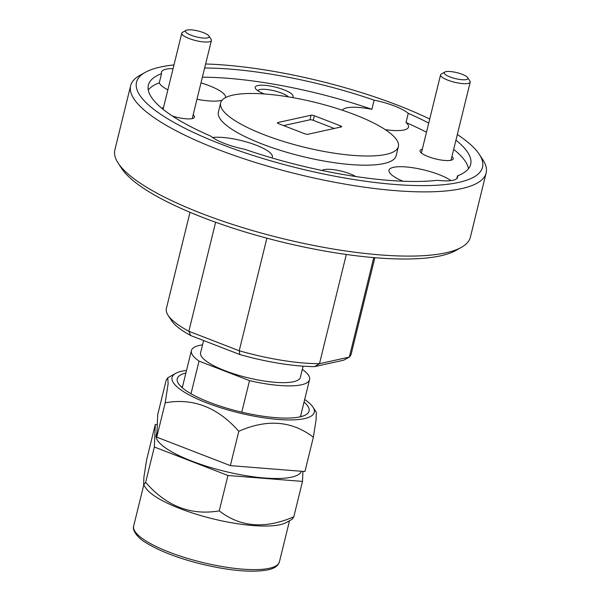 <?xml version="1.0" encoding="UTF-8"?>
<svg xmlns="http://www.w3.org/2000/svg" width="601" height="601" viewBox="0 0 601 601"><rect width="100%" height="100%" fill="white"/><g stroke="black" fill="none" stroke-linecap="round" stroke-linejoin="round"><path stroke-width="0.9" d="M450.036 76.958A12.2 3.073 13.8 0 0 462.98 79.775A12.2 3.073 13.8 0 0 467.721 77.657A12.2 3.073 13.8 0 0 462.139 74.291A12.2 3.073 13.8 0 0 444.838 72.037A12.2 3.073 13.8 0 0 450.036 76.958M467.721 77.657L469.922 81.03A15.25 3.846 -166.2 0 1 470.2 82.127A15.25 3.846 -166.2 0 1 447.82 80.158A15.25 3.846 -166.2 0 1 440.571 74.847A15.25 3.846 -166.2 0 1 441.322 74.006L444.838 72.037M191.246 35.294A12.2 3.073 13.8 0 0 204.19 38.111A12.2 3.073 13.8 0 0 208.93 35.992A12.2 3.073 13.8 0 0 203.348 32.627A12.2 3.073 13.8 0 0 186.047 30.373A12.2 3.073 13.8 0 0 191.246 35.294M208.93 35.992L211.139 39.365A15.25 3.846 -166.2 0 1 211.409 40.462A15.25 3.846 -166.2 0 1 189.03 38.494A15.25 3.846 -166.2 0 1 181.78 33.19A15.25 3.846 -166.2 0 1 182.531 32.341L186.047 30.373M203.611 340.534L200.591 352.84A51.37 12.952 13.8 0 0 235.787 374.446A51.37 12.952 13.8 0 0 293.483 381.733A51.37 12.952 13.8 0 0 300.365 377.345L303.107 366.167M300.77 415.396A62.234 15.686 -166.2 0 1 301.244 416.583M304.046 402.061A67.868 17.106 -166.2 0 1 307.697 413.413A67.868 17.106 -166.2 0 1 299.967 416.891A67.868 17.106 -166.2 0 1 228.56 408.71A67.868 17.106 -166.2 0 1 177.385 381.402A67.868 17.106 -166.2 0 1 185.882 373.033M186.52 370.426A73.209 18.458 13.8 0 0 181.863 371.2A73.209 18.458 13.8 0 0 175.657 373.379A73.209 18.458 13.8 0 0 213.453 405.344A73.209 18.458 13.8 0 0 304.444 418.619A73.209 18.458 13.8 0 0 312.948 407.102A73.209 18.458 13.8 0 0 304.684 399.455M165.2 402.813L156.763 437.152L157.725 414.6L166.161 380.26L167.762 377.804L168.13 383.738L165.2 402.813C193.064 397.787 217.6 407.283 238.8 431.285C266.979 418.814 291.831 420.783 313.361 437.205L316.073 419.956L316.329 412.286L312.948 407.102M156.974 432.187L156.26 435.094A74.802 18.856 13.8 0 0 207.51 466.556A74.802 18.856 13.8 0 0 291.515 477.156A74.802 18.856 13.8 0 0 301.394 471.267M143.639 484.752L145.705 487.907A75.042 18.916 13.8 0 0 205.136 516.807A75.042 18.916 13.8 0 0 280.058 524.711A75.042 18.916 13.8 0 0 286.429 522.472L292.206 519.234L293.814 516.777C265.199 529.218 240.347 527.25 219.252 510.865C190.96 515.718 166.424 506.23 145.652 482.385L143.639 484.752L143.902 477.081L146.614 459.833L155.298 424.456L154.344 447.016L227.944 475.489L302.498 481.409L302.927 471.387M202.552 344.861A60.836 15.333 13.8 0 0 199.547 345.395A60.836 15.333 13.8 0 0 191.396 350.586A60.836 15.333 13.8 0 0 199.029 361.103L191.013 393.753M173.989 64.916A178.151 44.91 13.8 0 0 145.269 72.353A178.151 44.91 13.8 0 0 221.168 144.202A178.151 44.91 13.8 0 0 410.062 185.378A178.151 44.91 13.8 0 0 479.343 154.412A178.151 44.91 13.8 0 0 457.331 134.504M429.723 119.036A178.151 44.91 13.8 0 0 397.862 105.28A178.151 44.91 13.8 0 0 205.632 63.991M479.343 154.412L482.866 159.806A183.035 46.134 -166.2 0 1 486.134 172.99A183.035 46.134 -166.2 0 1 217.615 149.326A183.035 46.134 -166.2 0 1 130.635 85.673A183.035 46.134 -166.2 0 1 139.642 75.508L145.269 72.353M461.358 247.364L455.731 250.519A178.151 44.91 -166.2 0 1 203.138 217.592A178.151 44.91 -166.2 0 1 121.657 168.46L118.134 163.066A183.035 46.134 13.8 0 0 201.846 213.543A183.035 46.134 13.8 0 0 461.358 247.364A183.035 46.134 13.8 0 0 470.365 237.207L486.134 172.99M355.8 176.536A19.525 4.921 13.8 0 0 350.06 173.824A19.525 4.921 13.8 0 0 322.001 170.466M292.281 97.535A19.525 4.921 13.8 0 0 283.822 89.744A19.525 4.921 13.8 0 0 263.118 85.229A19.525 4.921 13.8 0 0 255.53 88.625A19.525 4.921 13.8 0 0 264.335 93.959M288.397 96.874A16.347 4.124 13.8 0 0 281.516 93.072A16.347 4.124 13.8 0 0 257.671 90.623M422.308 149.228A17.083 4.305 13.8 0 0 420.369 151.903A17.083 4.305 13.8 0 0 428.182 156.613A17.083 4.305 13.8 0 0 452.403 159.768A17.083 4.305 13.8 0 0 451.929 156.5M163.517 107.564A17.083 4.305 13.8 0 0 161.804 108.263M451.043 180.601A34.167 8.609 13.8 0 0 439.121 174.643A34.167 8.609 13.8 0 0 388.997 170.226A34.167 8.609 13.8 0 0 403.016 181.217M167.867 89.842A34.167 8.609 13.8 0 1 159.28 82.803L161.534 73.63A165.951 41.83 13.8 0 0 148.357 85.154A165.951 41.83 13.8 0 0 210.771 136.134A34.167 8.609 13.8 0 0 224.496 143.474A34.167 8.609 13.8 0 0 244.907 149.333A165.951 41.83 13.8 0 0 437.273 180.308A34.167 8.609 13.8 0 0 457.609 177.348A34.167 8.609 13.8 0 0 457.489 175.853A165.951 41.83 13.8 0 0 470.673 164.328A165.951 41.83 13.8 0 0 455.941 140.176M271.93 157.943A34.167 8.609 13.8 0 0 272.366 157.064A34.167 8.609 13.8 0 0 256.124 145.179A34.167 8.609 13.8 0 0 212.566 137.509M173.08 68.604A34.167 8.609 13.8 0 0 161.421 72.135A34.167 8.609 13.8 0 0 161.534 73.63M225.518 97.625A34.167 8.609 13.8 0 0 225.525 97.61A34.167 8.609 13.8 0 0 209.291 85.725A34.167 8.609 13.8 0 0 200.989 82.893M428.731 123.062A165.951 41.83 13.8 0 0 408.252 113.349A34.167 8.609 13.8 0 0 394.534 106.009A34.167 8.609 13.8 0 0 374.123 100.149L371.869 109.322A34.167 8.609 13.8 0 0 342.367 110.231M220.642 102.914L218.388 112.086A91.517 23.071 13.8 0 0 261.878 143.917A91.517 23.071 13.8 0 0 396.134 155.742L398.388 146.569A91.517 23.071 13.8 0 0 354.898 114.746A91.517 23.071 13.8 0 0 220.642 102.914A91.517 23.071 13.8 0 0 264.132 134.737A91.517 23.071 13.8 0 0 398.388 146.569M239.844 354.552L239.221 350.759A95.176 23.987 13.8 0 0 319.484 363.68L349.324 357.107L343.712 360.202L314.669 366.602A90.293 22.763 -166.2 0 1 239.844 354.552L190.81 335.583A90.293 22.763 -166.2 0 1 171.608 320.701L168.085 315.3A95.176 23.987 13.8 0 0 188.849 331.271L239.221 350.759L266.874 238.176M283.627 125.601L309.973 119.802A2.442 0.616 -166.2 0 1 313.226 120.32L334.269 128.464M309.973 119.802L311.1 115.212L277.692 122.574L277.557 123.115M408.252 113.349L405.998 122.521A165.951 41.83 13.8 0 1 426.477 132.235M456.813 178.617L457.489 175.853M468.517 168.656A165.951 41.83 13.8 0 0 453.687 149.349M159.28 82.803A165.951 41.83 13.8 0 0 148.259 90M374.859 257.701L351.239 353.854A95.176 23.987 13.8 0 1 349.324 357.107L373.762 257.604M190.006 212.296L166.387 308.448A95.176 23.987 13.8 0 0 168.085 315.3M215.624 222.25L188.849 331.271L190.81 335.583M346.304 254.478L319.484 363.68L314.669 366.602M130.635 85.673L114.866 149.882A183.035 46.134 13.8 0 0 118.134 163.066M374.123 100.149A165.951 41.83 13.8 0 0 204.64 68.018M371.869 109.322A165.951 41.83 13.8 0 0 202.387 77.198M172.352 115.993A17.083 4.305 13.8 0 0 193.612 118.104A17.083 4.305 13.8 0 0 193.139 114.836M385.271 129.643A34.167 8.609 13.8 0 0 408.515 127.066A34.167 8.609 13.8 0 0 405.998 122.521M196.963 99.278A34.167 8.609 13.8 0 0 222.07 100.232M277.692 122.574A2.442 0.616 -166.2 0 0 277.369 122.777A2.442 0.616 -166.2 0 0 278.526 123.626L304.677 133.745A2.442 0.616 -166.2 0 0 307.93 134.271L341.33 126.909A2.442 0.616 -166.2 0 0 341.661 126.706A2.442 0.616 -166.2 0 0 340.497 125.857L314.353 115.738L313.226 120.32M311.1 115.212A2.442 0.616 -166.2 0 1 314.353 115.738M181.63 387.202A62.234 15.686 -166.2 0 1 182.606 386.368M238.8 431.285L230.363 465.625L304.925 471.545L313.361 437.205M156.763 437.152L230.363 465.625M157.297 424.622L155.298 424.456M302.498 481.409L293.814 516.777M227.944 475.489L219.252 510.865M154.344 447.016L145.652 482.385M241.76 412.166L249.513 380.636A60.836 15.333 13.8 0 0 309.56 379.607A60.836 15.333 13.8 0 0 302.326 369.367M249.513 380.636L199.029 361.103M269.361 568.283A75.042 18.916 13.8 0 0 279.412 561.882C278.18 565.902 274.326 568.569 267.843 569.883C251.038 572.896 227.546 570.619 197.368 563.054C175.965 557.352 159.01 550.689 146.516 543.049C138.095 538.488 131.859 530.172 133.662 526.085A75.042 18.916 13.8 0 0 185.078 557.645A75.042 18.916 13.8 0 0 269.361 568.283M340.181 127.164L340.497 125.857M470.2 82.127L451.005 160.264M440.571 74.847L421.384 152.992M211.409 40.462L192.215 118.607M181.78 33.19L163.089 109.307M175.657 373.379L167.762 377.804M133.662 526.085L143.767 484.939M182.261 387.758L191.396 350.586M279.412 561.882L289.517 520.744M300.432 416.786L309.56 379.607"/></g></svg>
